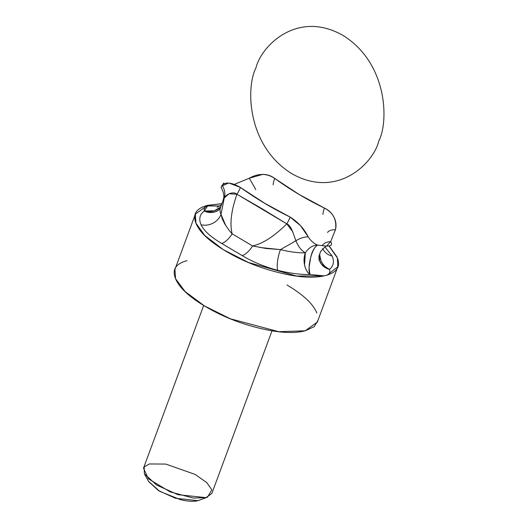 <?xml version="1.0" encoding="UTF-8"?>
<svg xmlns="http://www.w3.org/2000/svg" width="527" height="527" viewBox="0 0 527 527"><rect width="100%" height="100%" fill="white"/><g stroke="black" fill="none" stroke-linecap="round" stroke-linejoin="round"><path stroke-width="0.79" d="M255.918 68.042C260.924 46.35 297.103 9.328 342.925 35.381C388.056 63.326 388.742 122.238 378.794 140.992C373.781 162.678 337.603 199.707 291.78 173.653C246.656 145.709 245.964 86.797 255.918 68.042C245.964 86.797 246.656 145.709 291.78 173.653C337.603 199.707 373.781 162.678 378.794 140.992C388.742 122.238 388.056 63.326 342.925 35.381C297.103 9.328 260.924 46.35 255.918 68.042M221.07 187.454L222.104 185.352C223.283 183.719 225.661 182.981 229.252 183.139L240.404 187.434L264.877 203.369L290.087 217.032L300.515 225.675L308.223 236.847C310.825 240.898 313.973 243.645 317.656 245.095L326.529 246.135L329.559 245.813C331.852 245.22 332.214 243.843 330.646 241.689L335.475 229.706C336.536 225.246 335.989 220.997 333.841 216.959C331.608 212.849 328.459 209.878 324.401 208.046L299.066 194.417L274.719 178.442C271.109 175.695 267.044 174.358 262.532 174.424L249.192 178.251L234.778 184.213M223.83 183.034L221.603 186.136L228.474 183.106M203.679 305.476L143.502 468.16L148.37 478.779L170.116 491.869L193.343 498.061L206.037 497.633L211.861 493.443L272.018 330.804M316.799 312.966C313.242 304.026 303.308 294.712 286.991 285.028M187.065 260.661C175.781 263.612 171.921 269.56 175.478 278.5C179.035 287.439 188.969 296.754 205.286 306.437C221.597 316.121 239.515 323.341 259.027 328.104C278.539 332.86 293.934 333.762 305.219 330.804L314.27 326.654L317.979 320.35M194.779 215.747L174.938 269.396L175.57 278.737L185.076 291.523L204.45 305.937L230.378 318.789L278.77 331.687L305.219 330.804L317.346 322.069L337.8 266.761L327.148 275.074L324.118 275.871L296.596 276.056L248.375 262.466L223.323 249.66L204.884 235.582L195.932 223.171L195.392 214.087L207.519 205.352L221.88 203.751M328.98 245.938L337.372 257.94L337.8 266.761M329.111 245.911L336.872 256.748C340.923 265.694 337.682 271.807 327.148 275.074C329.599 273.829 330.37 271.939 329.447 269.396A70.605 25.303 20.3 0 0 332.168 256.089L324.968 246.985L332.168 256.089A70.605 25.303 -159.7 0 1 329.447 269.396A15.942 14.545 51.5 0 1 319.507 254.054M222.993 200.741L220.497 207.5A54.663 19.585 20.3 0 0 220.997 214.337L222.341 219.048L224.765 223.942C227.848 228.705 230.319 231.999 232.17 233.823C229.62 223.87 231.215 210.681 236.946 194.252C231.215 210.681 229.62 223.87 232.17 233.823L252.604 245.957C262.907 243.632 274.297 236.267 286.78 223.85L262.071 208.725L236.946 194.252C235.207 192.625 232.565 192.467 229.034 193.765C225.971 195.557 224.383 196.953 224.271 197.948L220.997 214.337A15.942 14.11 -22.8 0 1 201.031 224.759A70.605 25.303 -159.7 0 1 204.305 211.031L207.625 205.938L220.009 205.998L208.211 205.767C205.062 206.591 203.765 208.349 204.305 211.031A70.605 25.303 20.3 0 0 201.031 224.759C203.929 230.826 210.826 237.058 221.715 243.441L242.143 255.575C252.986 262.024 264.87 266.945 277.801 270.338A70.605 25.303 20.3 0 0 309.955 274.501L324.118 275.871C312.392 278.434 296.859 277.242 277.512 272.301C258.164 267.36 240.543 260.088 224.654 250.477C208.764 240.865 199.153 231.669 195.82 222.895C192.487 214.114 196.387 208.27 207.519 205.352L221.92 203.659M148.528 481.322L159.635 491.296L180.267 499.609C187.764 501.44 193.672 501.783 198.007 500.65L199.726 500.077M259.64 247.453L280.436 249.62A54.663 19.585 20.3 0 0 305.331 252.848A15.942 11.067 -91.4 0 0 309.955 274.501A70.605 25.303 -159.7 0 1 277.801 270.338A15.942 4.4 104 0 1 280.436 249.62L295.904 240.793L292.676 231.735C290.799 227.13 288.836 224.502 286.78 223.85C274.297 236.267 262.907 243.632 252.604 245.957L266.142 248.5L280.423 249.6M220.661 207.052A15.942 14.532 -11.4 0 1 204.305 211.031A15.942 14.466 -125.7 0 0 218.626 210.121M218.764 210.023L215.76 211.637C211.189 212.915 207.368 212.717 204.305 211.031L214.337 210.793L220.668 207.032M304.547 264.976L305.331 252.848A15.942 12.273 112.7 0 1 317.656 245.095C314.27 247.295 311.905 251.583 310.574 257.966L309.072 267.63L309.955 274.501C307.511 272.808 305.713 269.633 304.547 264.976M319.329 259.976A15.942 14.308 161.6 0 0 329.447 269.396C330.37 271.939 329.599 273.829 327.148 275.074L324.118 275.871L309.955 274.501A15.942 5.033 103 0 1 310.574 257.966A15.942 5.033 103 0 1 317.656 245.095A15.942 12.273 -67.3 0 0 305.331 252.848C301.299 250.45 298.157 246.432 295.904 240.793L292.617 231.584L286.78 223.85A15.942 6.779 120.1 0 0 290.087 217.032A15.942 6.779 -59.9 0 1 286.78 223.85L236.946 194.252A15.942 6.798 121.5 0 0 240.404 187.434C256.432 198.883 272.993 208.751 290.087 217.032C297.953 221.966 304 228.573 308.223 236.847A15.942 9.381 -29.9 0 0 295.904 240.793L280.436 249.62A15.942 4.4 -76 0 0 277.801 270.338C264.87 266.945 252.986 262.024 242.143 255.575A15.942 6.785 120.7 0 0 252.604 245.957A15.942 6.785 -59.3 0 1 242.143 255.575L221.715 243.441A15.942 6.785 120.7 0 0 232.17 233.823L252.604 245.957M322.695 248.454A15.942 14.11 157.2 0 0 332.168 256.089A15.942 14.11 -22.8 0 1 322.84 248.77M280.436 249.62A54.663 19.585 20.3 0 0 305.331 252.848C301.299 250.45 298.157 246.432 295.904 240.793A15.942 9.381 150.1 0 1 308.223 236.847C310.825 240.898 313.973 243.645 317.656 245.095L326.536 246.135L330.646 241.689A15.942 12.154 -141.5 0 0 322.023 245.654M319.514 254.04L320.923 260.681C323.334 265.298 326.18 268.203 329.447 269.396L321.569 264.356L319.54 260.634L318.835 255.799M232.17 233.823A15.942 6.785 -59.3 0 1 221.715 243.441C210.826 237.058 203.929 230.826 201.031 224.759A15.942 14.11 157.2 0 0 220.997 214.337L225.78 225.589M149.325 463.964L165.774 464.076L195.069 474.392L206.768 482.607L211.854 489.807L207.5 497.178L206.037 497.633L177.955 494.688L156.664 485.077L144.385 473.826L144.141 466.981L149.325 463.964M144.385 473.826L148.68 481.606L158.502 490.604L175.537 498.292L198.007 500.65L207.5 497.178M322.175 245.463A15.942 12.154 38.5 0 1 330.646 241.689L335.475 229.706A15.942 6.699 -164 0 0 327.55 232.499A15.942 6.699 16 0 1 335.475 229.706C336.951 219.957 333.262 212.737 324.401 208.046A15.942 6.884 120.3 0 0 322.965 214.37A15.942 6.884 -59.7 0 1 324.401 208.046C307.182 199.792 290.621 189.924 274.719 178.442A15.942 6.64 121.2 0 0 273.131 184.773A15.942 6.64 -58.8 0 1 274.719 178.442C266.945 173.185 258.434 173.119 249.192 178.251A15.942 1.555 59.2 0 1 255.733 189.7A15.942 1.555 -120.8 0 0 249.192 178.251L234.634 184.259M218.745 210.036L220.497 207.5A54.663 19.585 20.3 0 0 220.997 214.337L224.271 197.948A15.942 14.684 30 0 0 222.104 185.352C225.549 181.729 231.649 182.421 240.404 187.434A15.942 6.798 -58.5 0 1 236.946 194.252L229.034 193.765L224.271 197.948L223.026 200.682M221.09 187.5L222.104 185.352A15.942 14.684 -150 0 1 224.271 197.948L222.809 201.327M221.492 204.799L217.117 207.295M319.52 260.582C318.572 260.338 318.875 257.407 320.429 251.781C324.303 247.255 326.562 245.365 327.214 246.102M221.096 187.493C225.194 194.68 223.448 198.738 223.659 198.198L223.033 200.668"/></g></svg>

